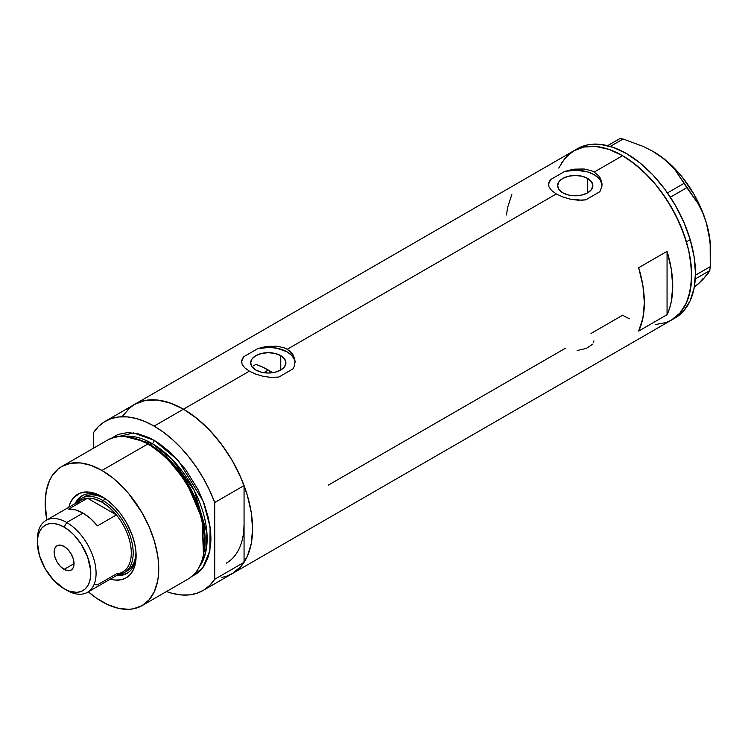 <?xml version="1.0" encoding="UTF-8"?>
<svg xmlns="http://www.w3.org/2000/svg" width="748" height="748" viewBox="0 0 748 748"><rect width="100%" height="100%" fill="white"/><g stroke="black" fill="none" stroke-linecap="round" stroke-linejoin="round"><path stroke-width="1.12" d="M280.752 355.655L280.752 370.036L275.03 372.242L268.289 373.018L261.548 372.242L255.835 370.036A17.615 10.173 180 0 1 250.674 362.845A17.615 10.173 180 0 1 261.548 353.449A17.615 10.173 180 0 1 280.752 355.655L284.567 358.956L285.904 362.845L284.567 366.744L280.752 370.036L280.752 355.655A17.615 10.173 180 0 1 285.904 362.845A17.615 10.173 180 0 1 275.03 372.242A17.615 10.173 180 0 1 255.835 370.036L252.02 366.744L250.674 362.845L252.02 358.956L255.835 355.655L261.548 353.449L268.289 352.682L275.03 353.449L280.752 355.655M253.647 365.847L255.835 364.36L253.647 365.847M587.704 178.435L587.704 192.825L581.991 195.022L575.249 195.798L568.508 195.022L562.795 192.825A17.615 10.173 180 0 1 557.634 185.626A17.615 10.173 180 0 1 568.508 176.229A17.615 10.173 180 0 1 587.704 178.435L591.518 181.736L592.865 185.626L591.518 189.524L587.704 192.825L587.704 178.435A17.615 10.173 180 0 1 592.865 185.626A17.615 10.173 180 0 1 581.991 195.022A17.615 10.173 180 0 1 562.795 192.825L558.971 189.524L557.634 185.626L558.971 181.736L562.795 178.435L568.508 176.229L575.249 175.462L581.991 176.229L587.704 178.435M602 183.756L602.009 185.13A26.769 15.456 0 0 0 564.721 171.423L574.342 169.17L584.113 168.983L591.144 170.638L594.183 172.077L598.914 176.042L600.504 178.445L602 183.756L601.869 186.504L599.859 191.712L585.778 199.838L578.082 200.212L570.191 199.136L562.72 196.92L556.316 193.938L551.566 190.478L548.948 186.85L548.63 183.185L550.631 179.548L564.721 171.423L572.36 169.478L584.113 168.983L591.144 170.638L594.183 172.077L622.57 155.687L629.349 159.978L642.635 170.703L655.145 183.905L660.961 191.292L671.433 207.261L680.025 224.307L686.412 241.791L688.693 250.487L691.339 267.345L691.339 282.987L688.693 296.806L686.412 302.856L680.025 312.963L671.433 320.088A97.717 56.418 -120 0 0 686.412 241.791A97.717 56.418 -120 0 0 622.57 155.687L594.183 172.077L598.914 176.042L601.542 181.053L601.869 186.504L599.859 191.712L585.778 199.838L582 200.221L570.191 199.136L562.72 196.92L556.316 193.938L287.223 349.297L289.831 351.111L293.553 355.665L295.039 360.975L294.198 366.389L292.907 368.923L278.826 377.057L271.131 377.431L263.24 376.347L255.76 374.14L249.364 371.158L183.484 409.184A97.717 56.418 60 0 1 247.317 495.298A97.717 56.418 60 0 1 232.348 573.594L227.317 575.96L221.876 577.475M295.039 360.975L295.049 362.35A26.769 15.456 0 0 0 257.761 348.633L267.382 346.389L277.162 346.202L284.193 347.857L287.223 349.297L291.963 353.262L293.553 355.665L295.039 360.975L294.198 366.389L292.907 368.923L278.826 377.057L271.131 377.431L263.24 376.347L255.76 374.14L249.364 371.158L244.615 367.698L241.997 364.07L241.679 360.405L243.68 356.768L257.761 348.633L265.4 346.698L277.162 346.202L284.193 347.857L287.223 349.297L556.316 193.938L551.566 190.478L548.948 186.85L548.63 183.185L550.631 179.548A26.769 15.456 0 0 0 548.499 185.008M667.057 251.337A97.717 56.418 60 0 1 667.057 314.684L638.661 331.084A97.717 56.418 -120 0 0 638.661 267.728L667.057 251.337L667.057 314.684L638.661 331.084L642.906 318.031L644.346 302.688L642.906 285.68L638.661 267.728L667.057 251.337L671.302 269.289L672.742 286.288L671.302 301.631L669.525 308.485L667.057 314.684L667.057 251.337M122.55 416.178L130.077 407.52L134.631 404.35A97.717 56.418 60 0 1 183.484 409.184L249.364 371.158L244.615 367.698L241.997 364.07L241.679 360.405L243.68 356.768A26.769 15.456 0 0 0 241.539 362.228L241.539 361.321M565.31 348.316L328.166 485.228M629.349 318.779L622.57 315.254L591.023 333.468M622.57 155.687A97.717 56.418 -120 0 0 573.716 150.844L584.188 146.963L596.128 146.486L609.096 149.432L622.57 155.687M226.289 576.315L233.133 573.127L239.098 568.433L244.063 562.328L214.723 579.27L214.723 502.506L209.749 490.669L203.793 479.094L196.948 467.996L189.338 457.58L181.109 448.024L172.386 439.497L163.345 432.157L154.144 426.126A97.717 56.418 60 0 1 214.723 502.506L244.063 485.574A97.717 56.418 -120 0 0 183.484 409.184L154.144 426.126L144.934 421.526L135.893 418.422L127.179 416.888L118.941 416.935L111.34 418.571L104.496 421.76L98.53 426.454L93.565 432.559A97.717 56.418 60 0 1 105.281 421.292A97.717 56.418 60 0 1 154.144 426.126L183.484 409.184A97.717 56.418 -120 0 0 134.631 404.35L145.093 400.47L157.043 399.993L170.002 402.938L183.484 409.184L196.967 418.506L209.926 430.53L221.876 444.798L232.348 460.768L240.94 477.813L247.317 495.298L251.253 512.53L252.581 528.864L251.253 543.665L247.317 556.362L240.94 566.47L232.348 573.594A97.717 56.418 -120 0 0 244.063 562.328L244.063 523.946A85.665 49.462 60 0 1 226.317 563.169M243.773 530.631L244.063 523.946L243.773 530.631M202.998 590.537A97.717 56.418 60 0 1 166.467 591.537L172.386 593.398L181.109 594.941L189.338 594.894L196.948 593.258L203.793 590.069L209.749 585.375L214.723 579.27A97.717 56.418 60 0 1 202.998 590.537L675.22 317.909A97.717 56.418 -120 0 0 690.217 239.687L686.43 241.875A97.717 56.418 60 0 1 671.433 320.097L666.412 322.453L655.145 324.641M558.737 168.076L565.123 157.968L573.716 150.844A97.717 56.418 60 0 1 686.43 241.875L690.217 239.687A97.717 56.418 -120 0 0 577.503 148.656L105.281 421.292M511.828 194.499L507.583 207.551L506.508 214.975M295.039 362.2L294.581 359.919L291.935 355.599L287.223 351.915L277.199 348.269L269.411 347.409L257.761 348.633L243.68 356.768L241.679 361.2M548.499 185.027L548.49 184.102M602 184.98L600.494 180.483L598.896 178.379L594.183 174.695L587.797 171.975L576.371 170.189L564.721 171.423L550.631 179.548L548.63 183.98M593.875 340.901L593.557 342.547M577.138 350.56L586.432 348.381L592.603 344.174M652.742 151.246L665.066 159.689L674.705 169.338L698.155 203.69L702.709 212.787L706.299 222.698A80.317 46.367 -120 0 0 661.269 156.734A80.317 46.367 -120 0 0 653.808 151.863L643.43 146.533L623.121 139.006L619.727 138.661L607.6 145.664L619.727 138.661L623.121 139.006L610.293 146.412L623.121 139.006L643.43 146.533L652.742 151.246L661.269 156.734L668.562 162.774L674.705 169.338L686.832 187.683L670.376 197.192L686.832 187.683L698.155 203.69L702.709 212.787L706.299 222.698L708.786 233.311L710.17 244.222L710.254 266.662L709.777 270.589L695.266 278.967L709.777 270.589L703.167 279.191L694.209 287.522L698.838 283.399L693.929 287.008M683.924 183.419L667.487 192.909L683.924 183.419M710.6 255.386L710.6 250.225A80.317 46.367 -120 0 0 706.299 222.698L708.786 233.311L710.17 244.222L710.254 266.662L695.434 275.217L710.254 266.662L709.777 270.589L708.45 272.898L703.167 279.191L698.838 283.399L702.97 278.658M710.6 250.281L710.123 241.445L706.299 222.698L703.017 213.105L694.004 194.312L682.251 177.089L675.594 169.45L661.269 156.734L653.808 151.853A80.317 46.367 -120 0 0 653.574 151.722M671.386 320.116L675.949 316.956L679.988 313.001L686.384 302.912L690.329 290.224L691.666 275.432L690.357 259.107L688.712 250.561L683.541 233.124L676.024 215.77L666.459 199.174L655.201 183.971L649.077 177.08L636.118 165.046L622.635 155.715L609.153 149.45L596.193 146.496L584.235 146.954L573.763 150.816L569.2 153.985L561.664 162.634M622.514 315.217L629.283 318.751M675.173 317.928L679.736 314.768L683.775 310.813L690.17 300.724L694.116 288.036L695.453 273.244L694.144 256.919L690.217 239.687L683.85 222.203L675.266 205.148L664.804 189.179L652.864 174.901L639.905 162.858L626.422 153.536L612.939 147.272L599.98 144.308L588.022 144.766L577.55 148.628M103.205 497.345A44.843 25.89 -120 0 0 75.165 503.591A44.843 25.89 60 0 1 81.99 495.793A44.843 25.89 60 0 1 103.205 497.345M101.952 496.588L108.619 501.197L115.033 507.144L120.933 514.203L126.113 522.095L132.087 534.848L134.649 543.469L135.958 551.809L135.463 563.094L133.518 569.368L130.367 574.37L126.113 577.895L120.933 579.812L115.033 580.046L110.321 579.13A48.321 27.9 60 0 0 136.117 555.773A48.321 27.9 60 0 0 101.952 496.588L101.952 496.588A48.321 27.9 60 0 0 68.825 507.256L70.387 502.721L73.538 497.719L80.279 493.035L88.872 492.044L95.286 493.502L101.952 496.588M84.318 496.765A42.832 24.731 60 0 1 104.72 498.318L96.95 495.316L91.462 494.774L86.525 495.728L81.485 498.402A42.832 24.731 60 0 1 102.897 500.524L101.952 502.16A41.495 23.955 60 0 1 116.417 514.914L97.483 525.844A41.495 23.955 -120 0 0 83.019 513.091L66.74 522.497L64.094 527.088A37.746 21.795 60 0 1 90.779 573.314A37.746 21.795 60 0 1 64.094 588.723L66.74 590.256A41.495 23.955 -120 0 0 96.081 573.314A41.495 23.955 -120 0 0 66.74 522.497A41.495 23.955 60 0 1 93.846 559.055A41.495 23.955 60 0 1 87.488 592.313A41.495 23.955 60 0 1 66.74 590.256L64.094 588.723L69.302 591.144L76.67 592.351L81.027 591.509L84.72 589.368L87.628 586.021L89.638 581.598L90.658 576.259L90.658 570.219L87.628 556.97L81.027 543.852L74.304 535.325L69.302 530.678L64.094 527.088L58.886 524.666L53.875 523.535L49.265 523.712L45.217 525.218L41.897 527.966L39.429 531.875L37.914 536.774L37.4 542.496L39.429 555.465L45.217 568.798L53.875 580.485L64.094 588.723A37.746 21.795 60 0 1 37.4 542.496A37.746 21.795 60 0 1 64.094 527.088L66.74 522.497L83.019 513.091A41.495 23.955 -120 0 0 68.564 509.145L87.488 498.215L116.417 514.914A41.495 23.955 60 0 1 131.293 552.987A41.495 23.955 60 0 1 116.417 573.875L97.483 584.805L94.08 584.74M82.663 495.428A44.843 25.89 -120 0 0 76.492 502.834M256.471 364.585L262.352 366.969L272.581 372.71A85.665 49.462 -120 0 0 268.289 370.064L263.764 372.672L268.289 370.064A85.665 49.462 -120 0 0 255.835 364.36M142.111 605.6L187.916 579.158A80.317 46.367 -120 0 0 200.221 514.802A80.317 46.367 -120 0 0 147.758 444.022A80.317 46.367 60 0 1 203.269 555.465L203.662 553.604A78.633 45.394 -120 0 0 149.31 444.499L147.758 444.022L101.952 470.473A80.317 46.367 60 0 1 154.425 541.243A80.317 46.367 60 0 1 142.111 605.6A80.317 46.367 60 0 1 101.952 601.626A80.317 46.367 60 0 1 88.32 591.836L96.389 598.091L107.516 604.524L118.436 608.32L128.721 609.34L133.499 608.788L142.111 605.6L149.17 599.737L154.425 591.434L157.65 581L158.473 575.1L158.473 562.253L157.65 555.409L154.425 541.243L149.17 526.873L142.111 512.857L128.721 493.671L123.682 488.005L113.032 478.122L101.952 470.473L147.758 444.022A80.317 46.367 -120 0 0 107.6 440.048L61.794 466.49A80.317 46.367 60 0 1 101.952 470.473L90.873 465.331L80.223 462.909L70.406 463.302L61.794 466.49L58.054 469.099L51.864 476.214L49.48 480.655L46.254 491.099L45.16 503.254L46.825 519.963A80.317 46.367 60 0 1 61.794 466.49M110.919 438.421L133.565 432.914L154.144 440.338A2.674 1.543 -60 0 1 152.246 443.62L150.226 444.789A77.633 44.824 60 0 0 138.137 439.366L150.226 444.789A1.337 0.776 -60 0 1 149.974 444.892M203.465 554.52L202.007 518.635L186.701 482.769L166.86 457.916L149.31 444.499L136.706 438.898M150.226 444.789L167.487 457.972L187.028 482.385L202.166 517.635L203.774 553.053A77.633 44.824 60 0 0 150.226 444.789L152.246 443.62L172.358 459.627L194.415 490.753L206.944 533.1L205.691 552.379L199.398 566.694A77.633 44.824 -120 0 0 199.987 503.264A77.633 44.824 -120 0 0 152.246 443.62L124.131 436.327A77.633 44.824 -120 0 1 152.246 443.62A2.674 1.543 120 0 0 154.144 440.338L159.707 443.863L170.628 452.68L185.691 469.604L198.042 489.66L204.232 503.918L208.486 518.252L210.665 532.118L210.936 538.7L210.665 544.974L208.486 556.325L204.232 565.74L201.362 569.611L198.042 572.865L190.17 577.409M93.565 432.559L93.565 448.146L93.565 432.559M110.246 438.964L118.119 434.42L127.375 432.625L137.66 433.644L148.581 437.44L154.144 440.338L178.323 460.544L203.26 501.356L210.095 526.957L209.889 550.603L202.736 567.91L190.983 577.091M244.063 523.946L244.063 562.328L214.723 579.27L214.723 502.506L244.063 485.574L244.063 523.946L244.063 485.574L239.098 473.727L233.133 462.152L226.289 451.053L218.687 440.637L210.45 431.082L201.736 422.555L192.694 415.215L183.484 409.184L174.284 404.584L165.243 401.489L156.519 399.946L148.291 399.993L140.68 401.629L133.836 404.818L127.88 409.511M135.799 438.59A80.317 46.367 60 0 1 147.758 444.022L149.31 444.499A78.633 45.394 -120 0 0 137.604 439.179L135.799 438.59M117.988 574.707A44.843 25.89 -120 0 0 127.487 573.062M136.099 554.315A44.843 25.89 60 0 1 126.833 573.464A44.843 25.89 60 0 1 116.66 575.464A44.843 25.89 -120 0 0 136.099 554.315M117.875 574.688L123.355 574.473L128.16 572.697M83.318 495.026L79.372 498.299L76.446 502.937M124.318 572.594A42.832 24.731 60 0 1 118.334 574.501A42.832 24.731 -120 0 0 132.116 543.123A42.832 24.731 -120 0 0 102.897 500.524A42.832 24.731 60 0 1 130.881 538.27A42.832 24.731 60 0 1 124.318 572.594L127.16 570.958A42.832 24.731 60 0 0 136.005 552.52L135.444 557.83L133.724 563.403L130.919 567.835L127.16 570.958A42.832 24.731 60 0 1 125.692 571.696M64.094 569.378A14.053 8.116 60 0 1 54.913 556.998A14.053 8.116 60 0 1 57.063 545.731A14.053 8.116 60 0 1 64.094 546.433L67.89 549.5L71.116 553.847L73.276 558.812L74.033 563.646L64.094 569.378L60.289 566.311L57.063 561.963L54.913 556.998L54.155 552.164L54.913 548.209L57.063 545.731L60.289 545.105L64.094 546.433A14.053 8.116 60 0 1 73.276 558.812A14.053 8.116 60 0 1 71.116 570.079L67.89 570.705L64.094 569.378L74.033 563.646L73.276 567.601L71.116 570.079A14.053 8.116 60 0 1 64.094 569.378M87.488 592.313L122.7 571.986A41.495 23.955 -120 0 0 116.417 514.914L109.432 507.602L101.952 502.16L94.472 498.963L87.488 498.215A41.495 23.955 60 0 1 101.952 502.16L102.897 500.524L105.636 498.944L102.897 500.524A42.832 24.731 -120 0 0 76.838 502.628A42.832 24.731 60 0 1 81.485 498.402M76.427 504.61A41.495 23.955 60 0 1 87.488 498.215A41.495 23.955 -120 0 0 81.205 500.113L45.993 520.44A41.495 23.955 60 0 1 66.74 522.497A41.495 23.955 -120 0 0 37.4 539.43L37.4 542.496M37.428 541.019A41.495 23.955 60 0 1 45.993 520.44M116.417 514.914L97.483 525.844L90.499 518.532L83.019 513.091L75.548 509.893L68.564 509.145L87.488 498.215L116.417 514.914"/></g></svg>
